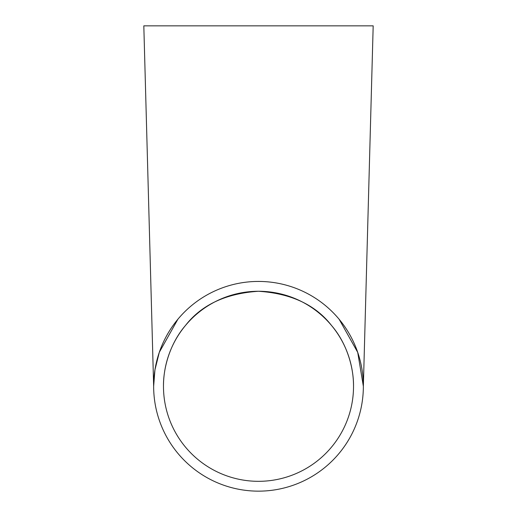 <?xml version="1.0" encoding="UTF-8"?>
<svg xmlns="http://www.w3.org/2000/svg" width="517" height="517" viewBox="0 0 517 517"><rect width="100%" height="100%" fill="white"/><g stroke="black" fill="none" stroke-linecap="round" stroke-linejoin="round"><path stroke-width="0.78" d="M353.525 386.16C353.654 367.574 347.094 343.643 331.63 325.613C315.59 304.901 291.207 293.449 258.494 291.265C225.78 293.462 201.404 304.907 185.377 325.607C169.938 343.592 163.307 367.69 163.475 386.16C163.269 367.761 170.035 343.353 185.448 325.516C201.585 304.83 225.91 293.41 258.435 291.265C291.136 293.423 315.519 304.856 331.584 325.555C346.92 343.294 353.738 367.723 353.525 386.16M353.525 386.296A95.025 95.025 0 0 0 258.5 291.265A95.025 95.025 0 0 0 163.475 386.296A95.025 95.025 0 0 0 258.5 481.321A95.025 95.025 0 0 0 353.525 386.296M177.861 319.273L159.32 352.264L154.938 369.881L153.646 386.296A104.854 104.854 0 0 0 258.5 491.15A104.854 104.854 0 0 0 363.354 386.296L357.719 352.381L339.171 319.312M363.354 386.296L373.184 25.85L143.816 25.85L153.646 386.296A104.854 104.854 0 0 1 258.5 281.435A104.854 104.854 0 0 1 363.354 386.296"/></g></svg>
